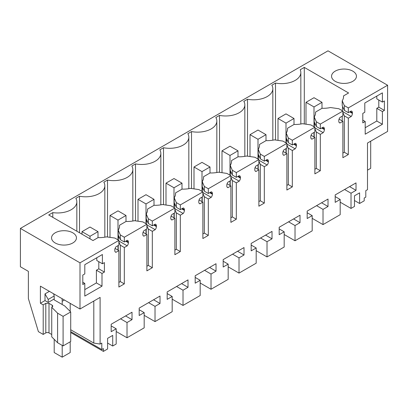 <?xml version="1.0" encoding="UTF-8"?>
<svg xmlns="http://www.w3.org/2000/svg" width="408" height="408" viewBox="0 0 408 408"><rect width="100%" height="100%" fill="white"/><g stroke="black" fill="none" stroke-linecap="round" stroke-linejoin="round"><path stroke-width="0.61" d="M118.881 282.413L120.319 281.581L124.318 283.892L118.881 287.033L118.881 250.634L115.999 252.297A3.397 1.958 -60 0 1 115.505 252.144A3.397 1.958 -60 0 1 114.801 250.589L114.801 249.88A3.397 1.958 -60 0 1 115.999 246.784L118.881 245.121L118.881 240.383L79.999 262.829L79.999 309.019L40.402 286.156L40.402 303.246L43.202 304.863L43.202 334.422L38.398 331.653L28.371 298.539L28.371 271.361L20.4 266.755L20.4 228.419L328.001 50.832L387.6 85.241L387.6 131.427L367.491 143.04L367.491 189.689L365.798 190.664L365.798 197.13L364.201 198.053L364.201 200.823L359.601 203.48L359.601 192.856L354.481 195.815L354.481 206.438L351.018 208.437L340.18 202.179M351.018 208.437L351.018 193.214L356.021 190.327L356.021 182.896L335.182 194.927L335.182 202.358L340.18 199.471L340.18 214.695L323.019 224.599L323.019 209.381L328.017 206.494L328.017 199.058L307.183 211.089L307.183 218.525L312.181 215.638L307.183 212.752M387.6 85.241L348.32 107.916L344.321 105.606L342.22 100.756A20.364 11.756 180 0 0 343.567 96.553A20.364 11.756 180 0 0 343.531 95.9L348.6 92.978L304.302 67.402L300.222 69.758A19.232 11.103 180 0 1 300.834 72.537A19.232 11.103 180 0 1 275.507 83.069L271.845 85.185A19.232 11.103 180 0 1 272.835 88.704A19.232 11.103 180 0 1 247.508 99.236L247.508 156.182M349.707 111.858L352.4 113.414L352.4 112.7A3.397 1.958 -60 0 0 351.696 111.149A3.397 1.958 -60 0 0 351.201 110.996L348.32 112.659L348.32 107.916M352.4 113.414A3.397 1.958 -60 0 1 351.201 116.504L348.32 118.167L344.321 115.862L342.878 112.537M342.878 153.092L344.321 152.261L348.32 154.566L348.32 118.167M348.32 154.566L342.878 157.707L342.878 121.309L339.074 119.111M339.119 122.466L340.002 122.971L342.878 121.309M340.002 122.971A3.397 1.958 -60 0 1 339.502 122.818A3.397 1.958 -60 0 1 338.798 121.268L338.798 120.554A3.397 1.958 -60 0 1 340.002 117.463L342.878 115.801L342.878 111.058L320.321 124.083L316.322 121.773L314.221 116.923A20.364 11.756 180 0 0 315.562 112.72A20.364 11.756 180 0 0 315.532 112.067L315.532 113.373M321.703 128.025L324.401 129.581L324.401 128.867A3.397 1.958 -60 0 0 323.697 127.311A3.397 1.958 -60 0 0 323.202 127.158L320.321 128.821L320.321 124.083M324.401 129.581A3.397 1.958 -60 0 1 323.202 132.671L320.321 134.334L316.322 132.024L316.322 168.422L320.321 170.733L320.321 134.334M320.321 170.733L314.879 173.874L314.879 137.476L311.075 135.278M311.12 138.633L311.998 139.138L314.879 137.476M311.998 139.138A3.397 1.958 -60 0 1 311.503 138.985A3.397 1.958 -60 0 1 310.799 137.43L310.799 136.721A3.397 1.958 -60 0 1 311.998 133.625L314.879 131.963L314.879 127.225L292.322 140.25L288.318 137.94L286.217 133.09A20.364 11.756 180 0 0 287.564 128.887A20.364 11.756 180 0 0 287.533 128.234L287.533 129.54M293.704 144.187L296.402 145.743L296.402 145.034A3.397 1.958 -60 0 0 295.698 143.478A3.397 1.958 -60 0 0 295.198 143.325L292.322 144.988L292.322 140.25M296.402 145.743A3.397 1.958 -60 0 1 295.198 148.838L292.322 150.501L288.318 148.191L288.318 184.589L292.322 186.9L292.322 150.501M292.322 186.9L286.88 190.041L286.88 153.643L283.075 151.445M283.121 154.795L283.999 155.305L286.88 153.643M283.999 155.305A3.397 1.958 -60 0 1 283.504 155.152A3.397 1.958 -60 0 1 282.8 153.597L282.8 152.883A3.397 1.958 -60 0 1 283.999 149.792L286.88 148.13L286.88 143.392L264.318 156.412L260.319 154.107L258.218 149.257A20.364 11.756 180 0 0 259.565 145.054A20.364 11.756 180 0 0 259.534 144.396L259.534 145.707M265.705 160.354L268.398 161.91L268.398 161.201A3.397 1.958 -60 0 0 267.699 159.645A3.397 1.958 -60 0 0 267.199 159.492L264.318 161.155L264.318 156.412M268.398 161.91A3.397 1.958 -60 0 1 267.199 165.005L264.318 166.668L260.319 164.358L260.319 200.756L264.318 203.067L264.318 166.668M264.318 203.067L258.881 206.203L258.881 169.81L255.071 167.611M255.122 170.962L256 171.472L258.881 169.81M256 171.472A3.397 1.958 -60 0 1 255.505 171.314A3.397 1.958 -60 0 1 254.801 169.764L254.801 169.05A3.397 1.958 -60 0 1 256 165.959L258.881 164.296L258.881 159.554L236.319 172.579L232.32 170.269L230.219 165.419A20.364 11.756 180 0 0 231.566 161.216A20.364 11.756 180 0 0 231.535 160.563L231.535 161.874M237.706 176.521L240.399 178.077L240.399 177.363A3.397 1.958 -60 0 0 239.695 175.812A3.397 1.958 -60 0 0 239.2 175.659L236.319 177.322L236.319 172.579M240.399 178.077A3.397 1.958 -60 0 1 239.2 181.167L236.319 182.83L232.32 180.525L232.32 216.918L236.319 219.229L236.319 182.83M236.319 219.229L230.882 222.37L230.882 185.971L227.072 183.773M227.123 187.129L228.001 187.634L230.882 185.971M228.001 187.634A3.397 1.958 -60 0 1 227.501 187.481A3.397 1.958 -60 0 1 226.802 185.931L226.802 185.217A3.397 1.958 -60 0 1 228.001 182.121L230.882 180.458L230.882 175.721L208.32 188.746L204.321 186.436L202.22 181.585A20.364 11.756 180 0 0 203.566 177.383A20.364 11.756 180 0 0 203.531 176.73L203.531 178.036M209.707 192.688L212.4 194.244L212.4 193.53A3.397 1.958 -60 0 0 211.696 191.974A3.397 1.958 -60 0 0 211.201 191.821L208.32 193.484L208.32 188.746M212.4 194.244A3.397 1.958 -60 0 1 211.201 197.334L208.32 198.997L204.321 196.687L204.321 233.085L208.32 235.396L208.32 198.997M208.32 235.396L202.878 238.537L202.878 202.139L199.073 199.94M199.119 203.296L200.002 203.801L202.878 202.139M200.002 203.801A3.397 1.958 -60 0 1 199.502 203.648A3.397 1.958 -60 0 1 198.798 202.093L198.798 201.384A3.397 1.958 -60 0 1 200.002 198.288L202.878 196.625L202.878 191.888L180.321 204.913L176.322 202.603L174.221 197.752A20.364 11.756 180 0 0 175.562 193.55A20.364 11.756 180 0 0 175.532 192.897L175.532 194.203M181.703 208.85L184.401 210.406L184.401 209.697A3.397 1.958 -60 0 0 183.697 208.141A3.397 1.958 -60 0 0 183.202 207.988L180.321 209.651L180.321 204.913M184.401 210.406A3.397 1.958 -60 0 1 183.202 213.501L180.321 215.164L176.322 212.854L176.322 249.252L180.321 251.563L180.321 215.164M180.321 251.563L174.879 254.704L174.879 218.306L171.074 216.107M171.12 219.458L171.998 219.968L174.879 218.306M171.998 219.968A3.397 1.958 -60 0 1 171.503 219.815A3.397 1.958 -60 0 1 170.799 218.26L170.799 217.546A3.397 1.958 -60 0 1 171.998 214.455L174.879 212.792L174.879 208.054L152.322 221.075L148.318 218.77L146.222 213.919A20.364 11.756 180 0 0 147.563 209.717A20.364 11.756 180 0 0 147.533 209.059L147.533 210.37M153.704 225.017L156.402 226.573L156.402 225.864A3.397 1.958 -60 0 0 155.698 224.308A3.397 1.958 -60 0 0 155.198 224.155L152.322 225.818L152.322 221.075M156.402 226.573A3.397 1.958 -60 0 1 155.198 229.668L152.322 231.331L148.318 229.021L148.318 265.419L152.322 267.73L152.322 231.331M152.322 267.73L146.88 270.866L146.88 234.467L143.075 232.274M143.121 235.625L143.999 236.13L146.88 234.467M143.999 236.13A3.397 1.958 -60 0 1 143.504 235.977A3.397 1.958 -60 0 1 142.8 234.427L142.8 233.713A3.397 1.958 -60 0 1 143.999 230.622L146.88 228.959L146.88 224.216L124.318 237.242L120.319 234.931L118.218 230.081A20.364 11.756 180 0 0 119.564 225.879A20.364 11.756 180 0 0 119.534 225.226L126.067 221.452A20.364 11.756 180 0 0 134.477 220.697L142.882 221.906L146.88 224.216M126.322 240.827L128.398 242.026A3.397 1.958 -60 0 0 127.699 240.475A3.397 1.958 -60 0 0 127.199 240.322L124.318 241.985L124.318 237.242M128.398 242.026L128.398 242.74A3.397 1.958 -60 0 1 127.199 245.83L124.318 247.493L120.319 245.188L118.881 241.857M124.318 283.892L124.318 247.493M79.999 309.019L100.108 297.406L100.108 344.061L93.799 343.082L93.799 301.053M312.181 215.638L312.181 230.857L295.02 240.766L295.02 225.548L300.018 222.661L300.018 215.225L279.179 227.256L279.179 234.692L284.182 231.805L284.182 247.024L267.021 256.933L267.021 241.714L272.019 238.823L272.019 231.392L251.18 243.423L251.18 250.854L256.183 247.967L256.183 263.191L239.017 273.1L239.017 257.876L244.02 254.99L244.02 247.559L223.181 259.59L223.181 267.021L228.179 264.134L228.179 279.353L211.018 289.262L211.018 274.043L216.021 271.157L216.021 263.721L195.182 275.752L195.182 283.188L200.18 280.301L200.18 295.52L183.019 305.429L183.019 290.21L188.017 287.324L188.017 279.888L167.183 291.919L167.183 299.355L172.181 296.468L172.181 311.686L155.02 321.596L155.02 306.372L160.018 303.486L160.018 296.055L139.179 308.086L139.179 315.517L144.182 312.63L144.182 327.853L127.021 337.763L127.021 322.539L132.019 319.653L132.019 312.222L111.18 324.248L111.18 331.684L116.183 328.797L116.183 344.015L112.715 346.02L112.715 335.396L107.6 338.349L107.6 348.973L103.403 351.395L103.403 348.626L101.801 349.549L101.801 343.082L100.108 344.061M104.402 272.07L102 273.452L102 286.156L96.4 282.923L96.4 270.218L98.802 268.836L104.402 272.07L104.402 262.599L102.398 263.757L102.398 254.516L84.798 264.68L84.798 273.916L82.799 275.069L82.799 284.539L84.798 283.387L82.799 282.229M84.798 283.387L84.798 296.086L102 286.156M382.398 124.267L382.398 111.568L376.798 108.334L376.798 121.033L382.398 124.267L365.201 134.196L365.201 121.497L362.799 122.885L362.799 113.414L364.798 112.261L364.798 103.02L382.398 92.861L382.398 102.097L376.798 98.864L376.798 96.094M382.398 111.568L384.402 110.41L384.402 100.944L382.398 102.097M351.018 193.214L344.582 189.496M323.019 224.599L312.181 218.341M340.18 199.471L335.182 196.585M356.021 190.327L349.58 186.609M359.601 203.48L354.481 200.527M370.694 141.188L370.694 168.315L367.491 170.167M20.4 228.419L79.999 262.829M118.881 240.383L114.877 238.073L106.478 236.859A20.364 11.756 180 0 1 98.068 237.619L92.998 240.547L48.705 214.97L52.785 212.614A19.232 11.103 180 0 0 76.832 201.863A19.232 11.103 180 0 0 75.842 198.344L79.509 196.228L79.509 232.754M247.508 99.236L243.841 101.352A19.232 11.103 180 0 1 244.836 104.871A19.232 11.103 180 0 1 219.509 115.403L215.842 117.519A19.232 11.103 180 0 1 216.832 121.033A19.232 11.103 180 0 1 191.51 131.57L187.843 133.681A19.232 11.103 180 0 1 188.833 137.2A19.232 11.103 180 0 1 163.506 147.732L159.844 149.848A19.232 11.103 180 0 1 160.834 153.367A19.232 11.103 180 0 1 135.507 163.899L131.845 166.015A19.232 11.103 180 0 1 132.835 169.534A19.232 11.103 180 0 1 107.508 180.066L103.841 182.182A19.232 11.103 180 0 1 104.836 185.696A19.232 11.103 180 0 1 79.509 196.228M352.798 81.314A12.444 7.186 180 0 1 339.237 82.87A12.444 7.186 180 0 1 331.556 76.235A12.444 7.186 180 0 1 335.197 71.15A12.444 7.186 180 0 1 348.764 69.595A12.444 7.186 180 0 1 356.444 76.235A12.444 7.186 180 0 1 352.798 81.314M55.202 232.81A12.444 7.186 180 0 1 68.763 231.249A12.444 7.186 180 0 1 76.444 237.889A12.444 7.186 180 0 1 72.802 242.969A12.444 7.186 180 0 1 59.237 244.53A12.444 7.186 180 0 1 51.556 237.889A12.444 7.186 180 0 1 55.202 232.81M348.32 112.659L344.321 110.349L344.321 105.606M342.22 100.756L342.22 105.708L344.321 110.349M342.22 110.797L342.664 106.519M342.878 111.705L351.201 116.504M344.321 152.261L344.321 115.862M342.878 111.058L338.88 108.747L330.48 107.539A20.364 11.756 180 0 1 322.065 108.293L315.532 112.067M320.321 128.821L316.322 126.516L316.322 121.773M314.221 116.923L314.221 121.875L316.322 126.516M314.221 126.965L314.66 122.686M314.879 127.867L323.202 132.671M314.879 128.698L316.322 132.024M314.879 169.254L316.322 168.422M314.879 127.225L310.881 124.914L302.476 123.701A20.364 11.756 180 0 1 294.066 124.46L287.533 128.234M292.322 144.988L288.318 142.678L288.318 137.94M286.217 133.09L286.217 138.037L288.318 142.678M286.217 143.131L286.661 138.853M286.88 144.034L295.198 148.838M286.88 144.865L288.318 148.191M286.88 185.421L288.318 184.589M286.88 143.392L282.882 141.081L274.477 139.868A20.364 11.756 180 0 1 266.067 140.627L259.534 144.396M264.318 161.155L260.319 158.845L260.319 154.107M258.218 149.257L258.218 154.204L260.319 158.845M258.218 159.299L258.662 155.014M258.881 160.201L267.199 165.005M258.881 161.032L260.319 164.358M258.881 201.588L260.319 200.756M258.881 159.554L254.878 157.248L246.478 156.035A20.364 11.756 180 0 1 238.068 156.789L231.535 160.563M236.319 177.322L232.32 175.012L232.32 170.269M230.219 165.419L230.219 170.371L232.32 175.012M230.219 175.46L230.663 171.181M230.882 176.368L239.2 181.167M230.882 177.2L232.32 180.525M230.882 217.755L232.32 216.918M230.882 175.721L226.879 173.41L218.479 172.196A20.364 11.756 180 0 1 210.069 172.956L203.531 176.73M208.32 193.484L204.321 191.179L204.321 186.436M202.22 181.585L202.22 186.538L204.321 191.179M202.22 191.627L202.664 187.349M202.878 192.53L211.201 197.334M202.878 193.361L204.321 196.687M202.878 233.917L204.321 233.085M202.878 191.888L198.88 189.577L190.48 188.363A20.364 11.756 180 0 1 182.065 189.123L175.532 192.897M180.321 209.651L176.322 207.341L176.322 202.603M174.221 197.752L174.221 202.7L176.322 207.341M174.221 207.794L174.665 203.516M174.879 208.697L183.202 213.501M174.879 209.528L176.322 212.854M174.879 250.084L176.322 249.252M174.879 208.054L170.881 205.744L162.481 204.53A20.364 11.756 180 0 1 154.066 205.29L147.533 209.059M152.322 225.818L148.318 223.507L148.318 218.77M146.222 213.919L146.222 218.867L148.318 223.507M146.222 223.961L146.661 219.677M146.88 224.864L155.198 229.668M146.88 225.695L148.318 229.021M146.88 266.251L148.318 265.419M124.318 241.985L120.319 239.674L120.319 234.931M118.218 230.081L118.218 235.034L120.319 239.674M118.218 240.123L118.662 235.844M118.881 241.026L127.199 245.83M120.319 281.581L120.319 245.188M118.881 250.634L115.071 248.436M115.122 251.792L115.999 252.297M57.599 342.735L57.599 313.176L63.092 316.348L70.717 311.947L70.717 341.506L63.092 345.908L57.599 342.735L51.745 336.88L51.745 307.321L52.862 306.133L52.198 305.21L49.001 303.363L45.798 303.363L43.202 304.863M43.202 334.422L45.798 332.923A2.264 1.306 0 0 1 49.001 332.923L51.745 334.504M93.799 343.082L70.717 329.756M70.717 331.602L101.801 349.549M70.717 332.525L103.403 351.395M112.715 346.02L107.6 343.062M116.183 328.797L111.18 325.91M132.019 319.653L125.582 315.935M127.021 322.539L120.579 318.821M127.021 337.763L116.183 331.505M144.182 312.63L139.179 309.743M160.018 303.486L153.581 299.773M155.02 306.372L148.583 302.66M155.02 321.596L144.182 315.338M172.181 296.468L167.183 293.582M188.017 287.324L181.58 283.606M183.019 290.21L176.582 286.493M183.019 305.429L172.181 299.171M200.18 280.301L195.182 277.415M216.021 271.157L209.579 267.439M211.018 274.043L204.581 270.325M211.018 289.262L200.18 283.004M228.179 264.134L223.181 261.248M244.02 254.99L237.584 251.272M239.017 257.876L232.58 254.159M239.017 273.1L228.179 266.842M256.183 247.967L251.18 245.081M272.019 238.823L265.582 235.11M267.021 241.714L260.579 237.997M267.021 256.933L256.183 250.675M284.182 231.805L279.179 228.919M300.018 222.661L293.582 218.943M295.02 225.548L288.584 221.83M295.02 240.766L284.182 234.508M328.017 206.494L321.58 202.776M323.019 209.381L316.582 205.663M102 273.452L96.4 270.218M84.798 289.619L96.4 282.923M102.398 263.757L96.798 260.523L96.798 257.749M98.802 261.676L98.802 268.836M365.201 127.735L376.798 121.033M365.201 121.497L362.799 120.11M384.402 110.41L378.803 107.177L376.798 108.334M378.803 100.021L378.803 107.177M52.785 217.326L52.785 212.614M107.508 180.066L107.508 237.012M135.507 163.899L135.507 220.845M163.506 147.732L163.506 204.678M191.51 131.57L191.51 188.511M219.509 115.403L219.509 172.349M275.507 140.015L275.507 83.069M304.302 67.402L304.302 123.966M343.531 97.211L343.531 95.9M342.22 120.931L342.22 116.178M314.221 137.093L314.221 132.345M286.217 153.26L286.217 148.512M258.218 169.427L258.218 164.674M230.219 185.594L230.219 180.841M202.22 201.756L202.22 197.008M174.221 217.923L174.221 213.175M146.222 234.09L146.222 229.337M119.534 226.537L119.534 225.226M118.218 250.252L118.218 245.504M54.198 298.972L48.2 302.435L48.2 299.436L45.002 293.893L45.002 300.589L48.2 302.435M45.002 300.589L40.402 303.246M57.599 313.176L51.745 307.321M53.54 293.745A5.656 3.264 60 0 1 54.198 296.662L54.198 299.895L64.765 305.995L70.717 311.947M49.399 291.353L45.002 293.893M63.092 345.908L63.092 316.348M54.162 295.994L48.2 299.436M54.198 339.339L54.198 352.553L62.2 357.168L70.202 352.553L70.202 341.807M61.996 298.625A16.973 9.797 60 0 1 62.2 301.283L64.398 300.013M62.2 357.168L62.2 345.392M62.2 304.516L62.2 301.283M70.202 303.363L70.202 311.431M314.002 97.711L306 102.326L314.002 106.947L321.999 102.326L314.002 97.711M306 102.326L306 124.211M314.002 106.947L314.002 126.715M314.002 132.472L314.002 136.966M321.999 102.326L321.999 108.334M285.998 113.878L278.001 118.493L285.998 123.114L294 118.493L285.998 113.878M278.001 118.493L278.001 140.377M285.998 123.114L285.998 142.882M285.998 148.639L285.998 153.133M294 118.493L294 124.501M257.999 130.04L250.002 134.66L257.999 139.281L266.001 134.66L257.999 130.04M250.002 134.66L250.002 156.539M257.999 139.281L257.999 159.049M257.999 164.801L257.999 169.3M266.001 134.66L266.001 140.663M230 146.207L221.998 150.827L230 155.443L238.002 150.827L230 146.207M221.998 150.827L221.998 172.706M230 155.443L230 175.21M230 180.968L230 185.467M238.002 150.827L238.002 156.83M202.001 162.374L193.999 166.989L202.001 171.61L209.998 166.989L202.001 162.374M193.999 166.989L193.999 188.873M202.001 171.61L202.001 191.377M202.001 197.135L202.001 201.629M209.998 166.989L209.998 172.997M174.002 178.541L166 183.156L174.002 187.777L181.999 183.156L174.002 178.541M166 183.156L166 205.04M174.002 187.777L174.002 207.544M174.002 213.302L174.002 217.796M181.999 183.156L181.999 189.159M145.998 194.703L138.001 199.323L145.998 203.944L154 199.323L145.998 194.703M138.001 199.323L138.001 221.202M145.998 203.944L145.998 223.712M145.998 229.464L145.998 233.963M154 199.323L154 205.326M117.999 210.87L110.002 215.49L117.999 220.106L126.001 215.49L117.999 210.87M110.002 215.49L110.002 237.369M117.999 220.106L117.999 239.873M117.999 245.631L117.999 250.13M126.001 215.49L126.001 221.493M90 227.037L81.998 231.652L90 236.273L98.002 231.652L90 227.037M81.998 231.652L81.998 234.192M90 236.273L90 238.813M98.002 231.652L98.002 237.66M342.695 107.1L342.985 107.268M350.319 111.501L352.4 112.7M342.695 107.809L343.398 108.217M314.695 123.262L314.986 123.43M322.32 127.668L324.401 128.867M314.695 123.976L315.399 124.384M286.691 139.429L286.987 139.597M294.321 143.835L296.402 145.034M286.691 140.143L287.395 140.546M258.692 155.596L258.988 155.764M266.322 159.997L268.398 161.201M258.692 156.305L259.396 156.713M230.693 171.758L230.984 171.931M238.323 176.164L240.399 177.363M230.693 172.472L231.397 172.88M202.694 187.925L202.985 188.093M210.324 192.331L212.4 193.53M202.694 188.639L203.398 189.042M174.695 204.092L174.986 204.26M182.32 208.498L184.401 209.697M174.695 204.806L175.399 205.209M146.691 220.259L146.987 220.427M154.321 224.66L156.402 225.864M146.691 220.968L147.395 221.376M118.692 236.421L118.988 236.594M118.692 237.135L119.396 237.543M125.705 241.184L128.398 242.74M45.798 332.923L45.798 303.363M52.198 307.056L52.198 305.21M49.001 332.923L49.001 303.363M76.832 231.214L76.832 201.863M104.836 237.181L104.836 185.696M132.835 221.014L132.835 169.534M160.834 204.847L160.834 153.367M188.833 188.685L188.833 137.2M216.832 172.518L216.832 121.033M244.836 156.351L244.836 104.871M272.835 140.184L272.835 88.704M300.834 124.022L300.834 72.537"/></g></svg>
